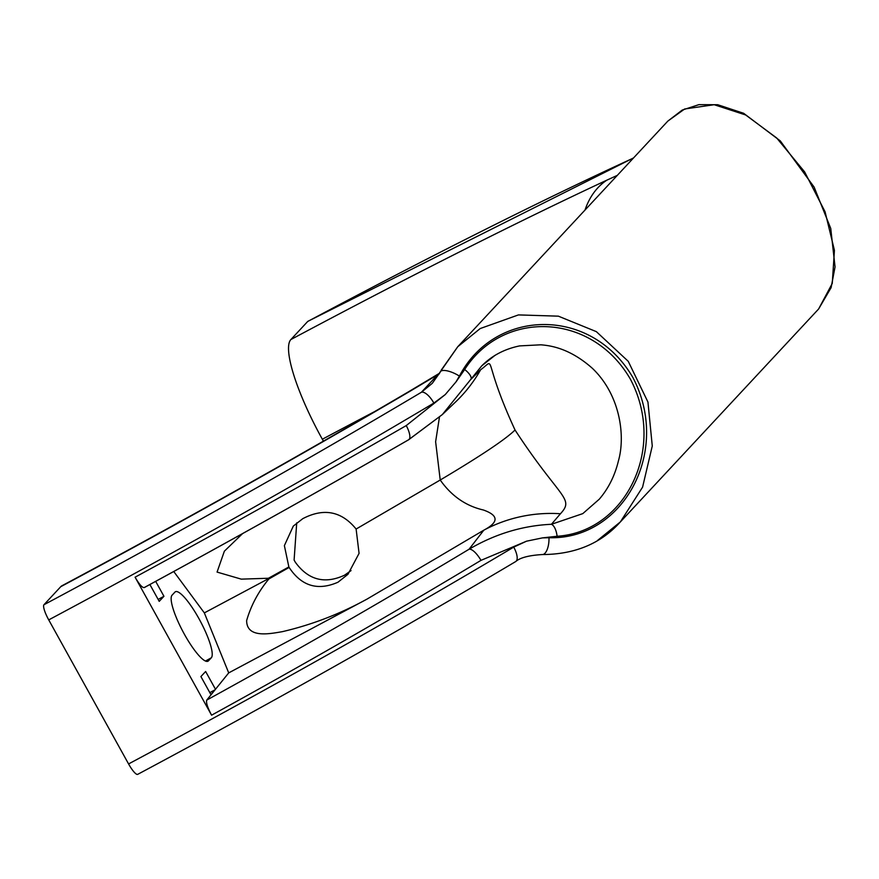 <?xml version="1.0" encoding="UTF-8"?>
<svg xmlns="http://www.w3.org/2000/svg" width="879" height="879" viewBox="0 0 879 879"><rect width="100%" height="100%" fill="white"/><g stroke="black" fill="none" stroke-linecap="round" stroke-linejoin="round"><path stroke-width="1.32" d="M174.899 592.127A37.643 8.153 -118.1 0 1 175.415 591.732A37.643 8.153 -118.1 0 1 198.962 618.673A37.643 8.153 -118.1 0 1 211.301 657.8L208.466 660.843A37.643 8.153 -118.1 0 1 208.015 661.195A37.643 8.153 -118.1 0 1 184.414 634.297A37.643 8.153 -118.1 0 1 172.064 595.171L174.899 592.127M481.934 365.664L481.747 365.851C491.932 355.643 504.568 348.996 519.654 345.897L540.838 344.81C550.617 345.601 569.779 348.216 592.402 368.345C619.959 394.605 625.65 435.49 618.464 460.717C614.904 475.583 608.51 488.405 599.28 499.195L582.788 513.622L551.43 524.291C522.631 525.609 495.174 533.927 469.056 549.243C385.112 599.797 297.695 650.075 206.785 700.069C205.873 702.354 207.477 707.397 211.575 715.187L135.091 577.195C139.453 584.689 142.552 588.128 144.376 587.491C235.539 537.937 323.549 488.735 408.427 439.874L442.324 414.58L481.747 365.84L495.075 355.314M296.717 522.851L294.102 560.033L295.278 562.153C308.232 580.019 324.648 584.37 344.524 575.207L351.04 570.603M288.861 566.944L284.378 545.617L293.311 526.082L302.783 518.665C323.78 507.721 341.557 511.171 356.116 529.037L359.071 553.363L347.963 574.284L338.008 582.206C317.78 591.073 301.486 586.139 289.136 567.438L268.864 578.964L269.435 578.173L268.458 578.25L288.861 566.944L289.136 567.438M597.643 540.376L620.365 521.917L642.582 487.153L652.273 445.994L647.944 402.055L628.243 361.324L596.358 331.647L558.374 316.165L518.434 314.913L480.22 328.537L457.739 346.744L441.291 370.026M684.642 108.996L667.842 121.093L682.225 110.073L698.915 104.645L717.725 104.722L743.656 113.303L780.277 140.882L814.119 187.073L830.743 228.441L835.05 266.919L831.116 287.642L818.613 309.001L832.259 283.445L834.435 250.361L825.084 211.817L804.626 171.888L776.684 137.981L745.689 114.984L714.155 104.711L684.642 108.996M323.406 441.159L322.34 439.236A95.921 20.766 -118.1 0 1 290.894 339.536L307.705 321.472A14.569 3.153 -118.1 0 1 307.892 321.329A14.569 3.153 -118.1 0 1 308.122 321.253M60.761 586.689A739.437 53.575 -29 0 0 410.68 390.858A95.921 31.106 -120.4 0 0 408.482 391.814C296.113 457.761 180.613 522.39 62.002 585.733A95.921 20.766 61.9 0 0 60.761 586.689L43.95 604.741A14.569 3.153 61.9 0 0 48.73 619.893A728.504 52.784 -29 0 0 433.874 403.076L445.257 394.572L406.252 425.579C319.088 475.781 228.694 526.323 135.091 577.195M211.575 715.187C304.947 663.876 394.748 612.267 480.967 560.362L526.532 541.189L513.721 547.123A728.504 52.784 151 0 1 128.576 763.939A14.569 3.153 61.9 0 0 137.695 774.355A14.569 3.153 61.9 0 0 137.882 774.212M128.576 763.939L48.73 619.893M173.745 571.515L204.335 612.894L228.716 672.885L215.487 689.279L205.631 671.49L200.906 676.566L210.894 694.564L213.355 691.916L206.785 700.069M149.891 584.524L159.22 601.357L163.944 596.292L155.682 581.371M408.427 439.874A14.569 4.966 -119.9 0 0 408.691 439.742C323.681 488.68 235.528 537.97 144.233 587.601L144.376 587.491M548.99 537.728L542.475 537.882L557.099 536.256C625.518 531.861 666.952 448.367 630.408 379.201C591.424 311.759 502.755 309.891 464.672 369.499L456.014 381.893L459.398 376.102C494.921 308.155 591.281 306.035 632.88 377.52C671.6 450.993 623.464 539.893 548.99 537.728A14.569 6.032 92.4 0 1 542.332 554.55C574.965 554.407 600.972 543.53 620.365 521.917L818.624 308.99M290.894 339.536A739.437 53.575 151 0 1 606.862 180.162L617.311 175.36M242.593 533.586L224.376 551.177L217.069 572.086L241.285 579.14L268.458 578.25M439.423 417.283L435.621 441.752L440.225 480.022C451.465 495.976 465.859 505.974 483.384 509.996C498.789 515.446 498.931 522.17 483.813 530.18L469.056 549.243A14.569 4.955 58.9 0 1 480.967 560.362M356.116 529.037L440.225 480.022C480.582 456.036 505.524 439.368 515.039 430.007C481.307 356.918 497.031 357.764 480.637 369.762A145.705 142.376 46.4 0 1 455.399 402.142A145.705 142.376 46.4 0 1 455.388 402.142L442.324 414.58M268.864 578.964C258.415 591.578 251.009 605.444 246.636 620.563C246.724 638.659 270.029 633.737 282.203 631.693C311.474 624.914 339.712 614.08 366.906 599.17L228.716 672.885M410.68 390.858L437.731 374.707L421.393 392.265A713.935 51.729 151 0 1 43.95 604.741M215.487 689.279L213.355 691.916M557.099 536.256A14.569 6.362 86.8 0 0 551.43 524.291L560.45 513.732C574.866 498.195 560.033 498.931 515.039 430.007M158.154 599.434L163.944 596.292M209.828 692.641L215.08 689.784M269.435 578.173L204.335 612.894M560.45 513.732A145.705 142.002 -142.2 0 0 483.813 530.18L366.906 599.17M459.398 376.102A14.569 4.966 -153.3 0 0 440.335 371.806A14.569 4.966 -153.3 0 0 440.203 372.158L432.281 383.332L421.393 392.265A14.569 5.659 -120.8 0 1 433.874 403.076M439.236 373.861A36.424 35.468 43 0 1 437.731 374.707M445.257 394.572L456.014 381.893M457.75 346.733L432.281 383.332M442.357 414.547L408.691 439.742A14.569 4.966 -119.9 0 0 406.252 425.579M515.325 561.736A14.569 5.659 -120.8 0 0 515.731 561.538L515.731 561.538A14.569 5.659 -120.8 0 0 513.721 547.123M542.332 554.55L542.332 554.55C528.927 555.363 520.06 557.693 515.731 561.538C394.869 633.352 268.864 704.299 137.695 774.355M480.637 369.762L471.023 379.234A14.569 5.472 -148.1 0 0 464.672 369.499M542.475 537.882L526.532 541.189M207.466 661.393L208.466 660.843M374.795 411.504A643.516 46.631 -29 0 0 322.34 439.236M633.429 158.055A713.935 51.729 -29 0 0 307.705 321.472M606.862 180.162A95.921 66.518 65 0 0 585.007 210.059M408.482 391.814L439.621 373.168M205.455 661.052L211.301 657.8M457.739 346.744L667.853 121.082M307.892 321.329L633.572 157.901"/></g></svg>
